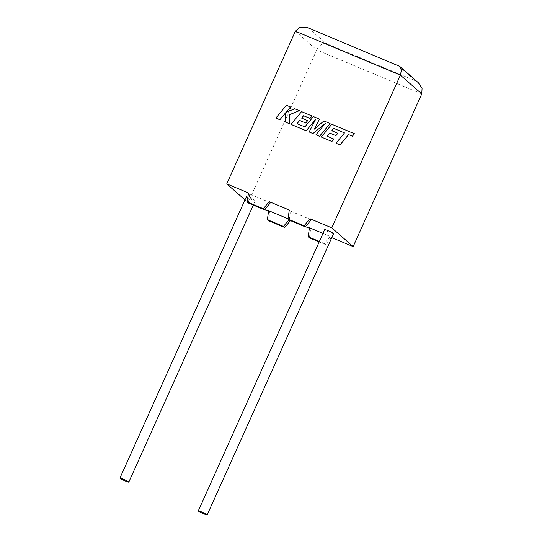 <?xml version="1.0" encoding="UTF-8"?>
<svg xmlns="http://www.w3.org/2000/svg" width="542" height="542" viewBox="0 0 542 542"><rect width="100%" height="100%" fill="white"/><g stroke="black" fill="none" stroke-linecap="round" stroke-linejoin="round"><path stroke-width="0.41" stroke-dasharray="2.71 2.03" d="M333.581 233.636A4.864 0.434 24.2 0 1 330.213 232.579A4.864 0.434 24.2 0 1 324.705 229.645M246.332 196.848A4.864 0.434 -155.8 0 0 251.84 199.774A4.864 0.434 -155.8 0 0 255.207 200.831A4.864 0.434 -155.8 0 0 249.699 197.898A4.864 0.434 -155.8 0 0 247.89 197.193M268.642 210.669L269.862 211.739L268.602 220.757M288.961 219.896L289.414 219.361L288.059 218.792M289.414 219.361L290.634 220.431L305.492 226.644M309.367 228.27L310.661 228.812L309.441 227.742M323.012 233.419L330.213 236.434L331.779 237.647M289.238 220.14L290.498 211.116L311.271 219.808M290.498 211.116L289.279 210.045M270.472 202.735L249.699 194.043L248.48 192.972M244.97 199.869L248.134 202.647L264.686 209.571M268.568 211.197L269.862 211.739M295.376 31.192L316.758 49.959L248.134 202.647M331.433 237.504L325.471 244.557L319.184 241.928M309.401 237.836L310.661 228.812M249.699 194.043L248.439 203.06M330.213 236.434L324.252 243.487L325.471 244.557M324.252 243.487L319.401 241.454M421.778 93.908L316.758 49.959C319.313 45.21 322.476 43.055 326.264 43.495L307.842 27.717M308.764 28.143L398.648 65.718M418.424 82.797L415.612 80.887L326.264 43.495M344.536 132.932L336.013 143.237M354.461 133.766L331.799 124.281L321.237 137.051M333.899 139.084L327.26 136.293M337.876 133.298L331.826 130.751M330.098 123.569L323.906 120.974L314.292 129.165M319.448 119.111L313.439 116.598L304.889 126.936L297.063 123.664M307.68 120.656L301.603 118.102M312.029 116.008L301.603 111.638L291.034 124.416M315.566 119.497L309.143 131.997M325.295 123.495L315.952 134.843M286.42 105.277L275.878 118.075M285.6 112.838L285.167 121.957M299.38 110.71L294.733 108.766L285.993 112.39M290.458 106.977L286.44 105.297M398.113 65.535L415.612 80.887M253.29 205.093L255.207 200.831"/><path stroke-width="0.81" d="M201.671 511.966A4.864 0.434 24.2 0 1 207.173 514.9A4.864 0.434 24.2 0 1 203.806 513.843A4.864 0.434 24.2 0 1 198.297 510.91A4.864 0.434 24.2 0 1 201.671 511.966M198.297 510.91L324.705 229.645A4.864 0.434 24.2 0 1 328.073 230.702A4.864 0.434 24.2 0 1 333.581 233.636L207.173 514.9M125.432 481.045A4.864 0.434 -155.8 0 0 128.8 482.102A4.864 0.434 -155.8 0 0 123.291 479.169A4.864 0.434 -155.8 0 0 119.924 478.112A4.864 0.434 -155.8 0 0 125.432 481.045M288.059 218.792L268.642 210.669L267.382 219.686L268.602 220.757L284.672 227.484L290.451 220.648M305.492 226.644L309.367 228.27M319.401 241.454L308.181 236.766L309.441 227.742L323.012 233.419M331.779 237.647L353.16 246.596L421.778 93.908L422.076 88.373L418.424 82.797L399.745 66.402L401.398 70.23L400.396 75.148L295.376 31.192L226.752 183.88L248.48 192.972L247.22 201.99L263.29 208.717L269.252 201.665L289.279 210.045L288.019 219.07L304.089 225.79L310.051 218.744L331.779 227.836L353.16 246.596M304.089 225.79L305.309 226.861L311.271 219.808L310.051 218.744M247.22 201.99L248.439 203.06L264.503 209.788L270.472 202.735L269.252 201.665M226.752 183.88L244.97 199.869M264.686 209.571L268.568 211.197M247.89 197.193A4.864 0.434 -155.8 0 0 246.332 196.848L119.924 478.112M331.779 227.836L400.396 75.148L421.778 93.908M319.184 241.928L309.401 237.836L308.181 236.766M264.503 209.788L263.29 208.717M305.309 226.861L289.238 220.14L288.019 219.07M267.382 219.686L283.452 226.414L284.672 227.484M283.452 226.414L288.961 219.896M399.745 66.402L307.842 27.717L300.288 27.1L295.376 31.192M333.777 128.373L344.509 132.919L335.993 143.224L340.037 144.924L348.56 134.612L352.422 136.232L354.441 133.745L331.779 124.26L321.237 137.051L331.9 141.516L333.899 139.084L327.239 136.286L329.854 133.108L335.932 135.656L337.876 133.298L331.799 130.744L333.777 128.373L344.516 132.912M335.993 143.224L340.037 144.924M340.017 144.904L348.56 134.612M348.54 134.592L352.422 136.232M352.402 136.211L354.441 133.745M321.216 137.038L331.9 141.516M331.88 141.503L333.879 139.064M327.26 136.293L329.875 133.122M329.854 133.108L335.932 135.656M335.911 135.642L337.856 133.278M331.826 130.751L333.797 128.386M291.013 124.396L306.223 130.764L315.62 119.389L309.13 131.977L312.91 133.569L325.376 123.393L315.932 134.822L319.516 136.327L330.078 123.549L323.892 120.961L314.238 129.206L319.448 119.111L313.418 116.577L304.868 126.923L297.043 123.651L299.679 120.487L305.735 123.02L307.68 120.656L301.603 118.102L303.581 115.731L310.031 118.441L312.029 116.008L301.582 111.625L291.013 124.396L306.244 130.778L315.566 119.497M330.078 123.549L319.536 136.34L315.932 134.822M314.292 129.165L319.448 119.111M297.043 123.651L299.679 120.487M299.658 120.466L305.735 123.02M305.715 123.007L307.666 120.642M301.63 118.115L303.595 115.751M303.581 115.731L310.01 118.427L312.009 115.988M309.13 131.977L312.91 133.569L325.295 123.495M275.858 118.054L279.875 119.735L285.6 112.797L285.146 121.943L289.462 123.759L289.814 114.565L299.36 110.69L294.712 108.746L285.939 112.411L290.437 106.957L286.42 105.277L275.858 118.054L279.889 119.748L285.6 112.838M285.146 121.943L289.462 123.759M289.442 123.739L289.794 114.552L299.36 110.69M285.993 112.39L290.437 106.957M128.8 482.102L253.29 205.093"/></g></svg>
